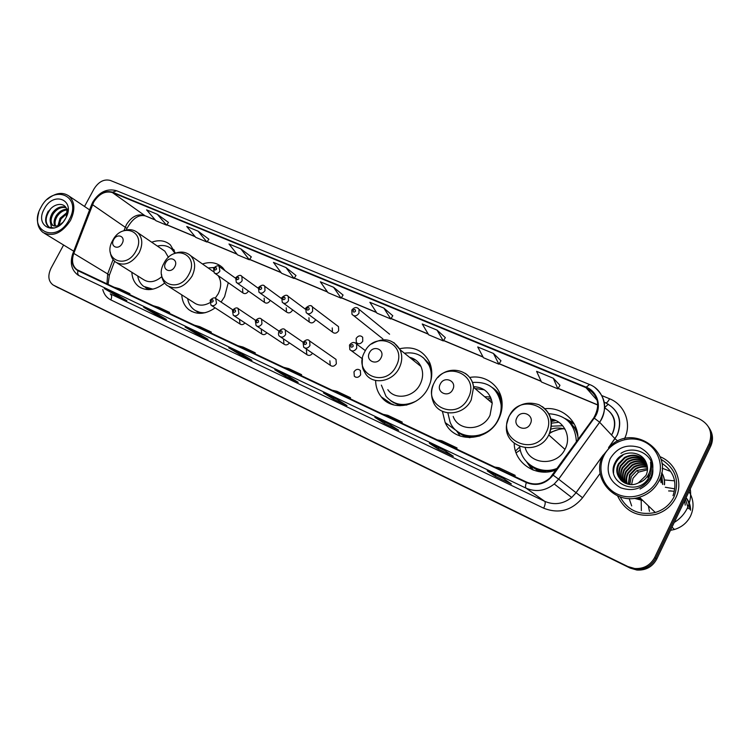 <?xml version="1.0" encoding="UTF-8"?>
<svg xmlns="http://www.w3.org/2000/svg" width="750" height="750" viewBox="0 0 750 750"><rect width="100%" height="100%" fill="white"/><g stroke="black" fill="none" stroke-linecap="round" stroke-linejoin="round"><path stroke-width="1.12" d="M514.209 443.353C514.331 463.463 536.822 478.097 556.341 469.819M530.372 465.478L533.109 470.034M442.397 411.328L445.172 422.559C454.022 443.691 488.362 441.956 498.694 419.1C501.188 414.019 502.331 408.75 502.106 403.303C501.666 386.559 485.803 374.269 469.706 377.484M375.628 381.047C375.834 387.094 377.719 392.372 381.253 396.853C392.259 411.834 419.344 406.856 428.297 387.666C432.384 379.125 432.872 370.828 429.769 362.784C423.581 350.475 413.512 345.797 399.572 348.75M181.762 294.853C182.175 301.275 184.594 306.253 189.019 309.797C196.856 315.084 205.575 314.438 215.166 307.856M221.091 302.062L224.597 296.691L228.262 282.684M131.85 272.297C132.216 278.569 134.559 283.35 138.881 286.641C146.747 291.553 155.334 290.353 164.653 283.05M382.809 398.606L383.512 398.409M239.541 319.613L240.009 324.019C241.669 325.116 243.309 324.75 244.941 322.931M261.253 329.522L261.722 333.956C263.484 335.147 265.209 334.762 266.887 332.794M283.528 339.684L283.988 344.147C285.872 345.45 287.681 345.028 289.416 342.891M306.394 350.109L306.825 354.591C308.85 356.025 310.753 355.575 312.553 353.241M329.869 360.825L330.262 365.297C332.475 366.909 334.5 366.403 336.337 363.778L336.009 359.381L334.828 358.556M353.991 371.831L354.319 376.256C356.588 378.047 358.697 377.578 360.628 374.859L360.375 370.519C358.097 368.625 355.978 369.066 353.991 371.831M264.122 298.144L264.422 302.344C266.447 303.759 268.322 303.225 270.056 300.741L270.234 300.338M286.238 307.809L286.519 312.019C288.591 313.538 290.531 313.031 292.331 310.472L292.594 309.853M308.934 317.738L309.188 321.928C311.316 323.588 313.312 323.1 315.188 320.466L315.534 319.584M332.241 327.919L332.438 332.081C334.622 333.9 336.694 333.45 338.653 330.731L338.512 326.644L337.181 325.641M242.55 288.712L242.878 292.903C244.838 294.216 246.666 293.663 248.344 291.244L248.447 291.028M356.166 338.381L356.297 342.478C358.528 344.484 360.684 344.081 362.756 341.259L362.681 337.256C360.459 335.147 358.284 335.522 356.166 338.381M537.825 471.431L535.772 469.125M573.619 426.628L576.206 428.363M561.759 428.353L549.834 432.581M225.075 270.712L222.675 267.694C217.209 262.613 210.478 261.375 202.481 263.981M577.931 439.866C579.028 421.772 562.575 406.659 544.913 408.712M175.294 253.209L170.363 244.866C165.253 240.506 159.028 239.616 151.706 242.213M574.2 423.9L569.269 421.791M555.881 420.572L551.241 421.519M55.847 286.5L630.188 568.097L636.872 570.037C645.825 570.544 652.444 566.887 656.719 559.097L710.7 446.241C713.456 439.959 713.006 433.969 709.35 428.259M55.462 286.294L629.072 567.337L635.784 569.278C644.766 569.784 651.403 566.119 655.697 558.291L709.894 445.012C712.669 438.712 712.209 432.694 708.544 426.966C712.209 432.694 712.669 438.712 709.894 445.012L655.697 558.291C651.403 566.119 644.766 569.784 635.784 569.278L629.072 567.337L53.447 285.169M617.587 495.881C625.087 511.491 637.716 517.678 655.481 514.462C664.772 511.725 671.569 506.109 675.872 497.616C683.503 482.512 675.741 462.928 660.141 456.75C675.741 462.928 683.503 482.512 675.872 497.616C671.569 506.109 664.772 511.725 655.481 514.462C637.716 517.678 625.087 511.491 617.587 495.881M93.666 202.144C98.953 193.837 105.197 190.641 112.378 192.553L585.984 387.666C598.256 394.734 600.862 404.784 593.812 417.816L550.087 477.872C542.869 484.153 535.041 485.559 526.603 482.1L76.978 269.691C72.441 266.072 71.381 260.644 73.8 253.406L93.666 202.144M93.394 202.022L73.5 253.341C70.856 261.534 72.337 267.328 77.944 270.712L526.369 482.578C536.728 486.544 545.653 484.069 553.134 475.144L594.244 418.097C602.269 407.55 598.003 391.631 586.219 387.197L112.575 192.197C105.206 190.237 98.812 193.519 93.394 202.022M500.953 360.778L493.444 353.456L477.731 346.959L483.431 357.712L498.919 364.191L500.972 360.741M445.322 337.622L437.062 330.122L422.25 323.991L428.681 334.809L443.297 340.922L445.341 337.594M392.784 315.759L383.869 308.1L369.881 302.306L376.95 313.163L390.778 318.947L392.803 315.731M168.469 222.413L157.341 214.312L146.588 209.859L155.887 220.678L166.556 225.15L168.488 222.384M295.978 275.475L286.003 267.581L273.459 262.387L281.597 273.272L294.009 278.466L295.997 275.447M343.078 295.069L333.591 287.278L320.353 281.803L327.994 292.688L341.081 298.163L343.097 295.041M63.6 245.016L51.037 268.181C47.587 275.634 48.272 281.231 53.062 284.962L627.947 566.569L634.678 568.519C643.697 569.016 650.363 565.341 654.666 557.484L709.087 443.775C713.034 432.628 709.669 424.275 698.991 418.716L110.344 180.45C104.091 178.837 98.672 181.641 94.059 188.859L84.516 206.456M389.391 424.247L398.644 430.219L384.262 423.366L374.831 417.319L389.391 424.247M444.797 450.619L453.328 456.291L438.094 449.034L429.356 443.269L444.797 450.619M503.644 478.631L511.359 483.966L495.178 476.25L487.238 470.822L503.644 478.631M241.05 353.653L251.944 360.272L239.756 354.459L228.741 347.794L241.05 353.653M196.791 332.578L208.088 339.366L196.519 333.844L185.109 327.028L196.791 332.578M154.781 312.591L166.434 319.509L155.438 314.259L143.7 307.312L154.781 312.591M114.872 293.588L126.834 300.619L116.363 295.631L104.325 288.572L114.872 293.588M337.134 399.375L347.006 405.6L333.422 399.122L323.391 392.841L337.134 399.375M287.766 375.881L298.181 382.322L285.328 376.191L274.772 369.694L287.766 375.881M553.294 378.234L536.606 371.334L541.462 381.994L557.897 388.866L559.969 385.294L553.294 378.234L557.897 388.866M240.881 248.897L228.984 243.975L237.562 254.85L249.347 259.781L251.316 256.856L240.881 248.897L249.347 259.781M198.056 231.169L186.75 226.491L195.712 237.347L206.916 242.034L208.875 239.184L198.056 231.169L206.916 242.034M285.328 376.191L285.928 375.019M333.422 399.122L334.041 397.922M116.363 295.631L116.831 294.75M155.438 314.259L155.963 313.284M196.519 333.844L197.091 332.766M239.756 354.459L240.347 353.325M495.178 476.25L495.834 474.928M438.094 449.034L438.741 447.75M384.262 423.366L384.9 422.119M333.591 287.278L341.081 298.163M286.003 267.581L294.009 278.466M157.341 214.312L166.556 225.15M383.869 308.1L390.778 318.947M437.062 330.122L443.297 340.922M493.444 353.456L498.919 364.191M296.353 373.387L301.603 374.662L288.712 368.588L283.416 367.275M301.603 374.662L301.191 375.666M249.834 351.422L255.272 352.819L243.056 347.062L237.581 345.628M255.272 352.819L254.878 353.794M205.734 330.591L211.322 332.1L199.734 326.634L194.1 325.097M211.322 332.1L210.947 333.056M163.856 310.819L169.594 312.422L158.569 307.228L152.803 305.606M169.594 312.422L169.228 313.359M124.05 292.031L129.909 293.709L119.419 288.769L113.541 287.062M129.909 293.709L129.553 294.619M345.497 396.591L350.522 397.725L336.909 391.312L331.828 390.131M350.522 397.725L350.1 398.766M397.491 421.134L402.253 422.119L387.853 415.331L383.016 414.3M402.253 422.119L401.822 423.178M452.578 447.15L457.05 447.956L441.788 440.756L437.231 439.903M457.05 447.956L456.6 449.044M511.059 474.759L515.194 475.369L498.984 467.728L494.756 467.062M515.194 475.369L514.725 476.494M69.159 219.806C82.903 195.694 53.119 183.262 40.969 207.356C27.141 230.784 56.447 244.453 69.159 219.806M38.737 212.634C36.225 221.503 37.659 228.122 43.041 232.5C52.866 237.178 61.997 233.175 70.444 220.5C75.384 210.141 74.934 202.012 69.084 196.116C62.7 191.681 55.491 192.731 47.447 199.266M63.384 221.728L65.419 218.766M57.994 225.609L60.084 218.25L67.219 212.363M58.959 225.188L61.059 218.869L67.172 213.403M54.938 226.097C53.456 223.191 53.878 219.75 56.184 215.756C59.016 211.631 62.522 209.456 66.694 209.241M55.622 226.106C54.516 223.228 55.031 219.994 57.159 216.384C59.747 212.578 62.991 210.412 66.891 209.906M52.978 225.553L52.312 225.141C54.544 226.603 57.141 226.397 60.084 224.512L62.878 222.328M52.312 225.141C49.416 222.413 49.388 218.447 52.237 213.244C56.138 207.834 60.628 205.847 65.709 207.263M53.156 225.638C50.409 222.872 50.428 218.953 53.231 213.881C56.831 208.809 61.078 206.728 65.953 207.647M66.3 217.069L66.966 210.234C65.438 201.759 53.7 202.969 48.844 211.266M44.325 208.837C33.844 226.659 56.109 236.916 65.691 218.269C76.125 200.053 53.587 190.519 44.325 208.837M66.506 216.609L67.828 208.819L66.422 216.816M54.328 228.056L49.172 227.203C44.794 222.741 45.188 216.759 50.353 209.25M51.619 228.094L50.166 221.175M48.666 226.894C44.728 223.228 44.634 217.931 48.366 211.013M122.166 243.469C126.131 236.531 117.178 232.641 113.644 239.709C109.669 246.591 118.584 250.584 122.166 243.469M168.45 257.4L164.85 251.184L162.703 249.713M174.994 253.322L171.806 249.131C167.869 245.747 163.069 244.734 157.397 246.094M175.031 252.338L170.925 248.4M145.181 287.362L150.45 289.556M137.709 275.963C138.459 280.472 140.466 283.959 143.709 286.416L152.944 289.163M117.206 263.109L143.466 279.572C149.128 283.163 155.25 282.178 161.822 276.619M174.75 266.709C178.828 259.528 169.266 255.366 165.656 262.688C161.569 269.803 171.084 274.078 174.75 266.709M215.222 298.191L218.194 293.831C221.512 286.931 221.494 280.847 218.138 275.597M214.022 267.497L208.172 267.975M195.572 310.669L202.219 313.247M187.641 298.612C188.447 303.216 190.491 306.844 193.8 309.488C197.062 311.972 200.934 313.041 205.397 312.666M169.088 286.762L193.837 302.569C198.422 305.916 203.719 305.981 209.719 302.784M381.019 357.844C385.491 349.697 373.359 344.419 369.469 352.744C364.978 360.806 377.062 366.225 381.019 357.844M387.834 389.691C395.044 400.528 414.037 397.387 420.244 384.066C423.159 377.953 423.384 372.075 420.928 366.422C418.547 361.584 414.759 358.556 409.566 357.319M430.519 382.05C431.841 376.312 431.456 370.922 429.347 365.897C424.237 355.809 415.931 351.581 404.438 353.212M431.775 372.084L430.162 366.562L423.609 358.003M415.491 359.897L411.609 358.959M391.097 401.016C395.672 404.278 400.931 405.609 406.875 405.009M381.366 385.116L385.988 396.319C394.059 405.253 404.1 406.847 416.119 401.091M446.222 424.537L447.572 424.303M393.441 404.859L392.812 404.109M452.756 389.541C457.369 381.056 444.272 375.366 440.297 384.037C435.666 392.428 448.706 398.278 452.756 389.541M453.188 416.438C458.466 431.794 482.812 431.25 490.031 415.228L492.244 403.181C490.256 392.728 484.003 387.216 473.494 386.653M447.872 412.941L450.122 422.241C457.734 441.525 488.812 440.259 498.103 419.672C500.419 414.947 501.422 410.062 501.103 405.019C498.263 388.884 488.709 381.375 472.462 382.481M501.863 408.825L501.834 405.647C501.234 398.616 498.412 392.887 493.35 388.463M490.509 397.013L484.612 396.713M484.35 389.812L474.938 388.5M491.006 398.166L487.312 399M491.531 399.684L489.122 400.538M515.494 451.012L519.759 446.906M458.212 431.953C464.578 436.566 471.834 437.878 479.962 435.891M516.094 452.794L520.322 450.038M460.312 436.144L456.253 430.444M530.353 423.825C535.097 414.975 520.922 408.806 516.853 417.863C512.081 426.619 526.209 432.956 530.353 423.825M525.234 447.863C529.866 465.103 556.875 466.425 564.947 449.372L565.228 448.819C571.669 436.537 563.897 420.853 550.772 418.959M576.403 441.975C575.381 424.387 566.166 414.975 548.756 413.728M565.069 429.197C560.381 427.641 555.647 427.65 550.847 429.216M563.597 428.756C558.506 429.066 553.8 430.641 549.478 433.463M576.487 429.197L573.994 427.181M558.872 422.278L551.372 423.169M536.362 469.425L538.697 471.609M530.184 465.038C538.022 470.944 546.872 472.35 556.725 469.284M519.722 446.541C521.006 463.819 540.75 475.5 557.503 468.206M529.884 465.038L533.344 470.119M532.059 469.603L526.584 461.803M562.688 425.738L551.306 426.216M574.322 424.116L568.772 421.359M554.119 419.841L551.081 420.431M565.097 418.528L573.638 422.916M647.484 469.791L638.522 472.116L633.019 478.219L631.584 484.538M657.647 479.719C664.688 465.366 657.675 447.272 643.153 441.253C628.716 435.009 610.453 441.938 603.759 455.925C596.859 469.809 603.103 487.706 617.503 494.203C631.8 500.906 650.831 494.175 657.647 479.719M659.203 480.581C674.072 452.625 635.438 424.341 612 444.525L602.859 455.691C590.794 477.647 614.456 505.547 639.394 497.25C648.394 494.428 654.994 488.869 659.203 480.581M620.119 496.875C627.675 510.487 639.403 515.7 655.303 512.484C663.825 509.859 670.069 504.628 674.034 496.8C679.894 480.741 675.553 468.234 661.013 459.272M674.25 522.441C680.081 518.859 684.469 514.041 687.422 507.984C690.272 501.881 691.228 495.534 690.272 488.944M670.481 530.325L674.466 529.481C681.844 527.175 687.234 522.638 690.637 515.869C694.303 507.497 693.75 499.416 688.987 491.634M673.931 480.778L664.416 479.953M669.675 471.084L662.184 468.216M629.822 484.453L631.294 476.494L636.984 470.512L647.503 468.506M628.303 484.219L629.541 474.741L635.259 468.712C639.103 466.537 643.144 465.975 647.391 467.016M628.669 484.294L629.981 475.181L635.7 469.163C639.347 467.081 643.256 466.481 647.428 467.381M626.906 483.863C625.725 480.066 626.006 476.428 627.759 472.959L633.525 466.894C637.856 464.447 642.394 464.025 647.137 465.628M627.244 483.956C626.194 480.262 626.512 476.747 628.209 473.4L633.956 467.353C638.166 464.972 642.581 464.513 647.212 465.966M625.603 483.384C623.859 479.231 623.981 475.153 625.959 471.15L631.753 465.056C636.591 462.347 641.597 462.103 646.781 464.316M625.922 483.516C624.319 479.447 624.487 475.472 626.419 471.6L632.203 465.516C636.9 462.872 641.794 462.581 646.875 464.634M624.384 482.812C622.022 478.378 621.938 473.888 624.141 469.322L629.972 463.191C635.316 460.228 640.763 460.191 646.312 463.087M624.684 482.962C622.481 478.594 622.453 474.206 624.6 469.781L630.422 463.659C635.634 460.753 640.969 460.669 646.434 463.387M623.25 482.137C620.203 477.506 619.884 472.622 622.294 467.475L628.162 461.306C634.087 458.072 639.975 458.297 645.825 461.972M623.531 482.316C620.653 477.731 620.4 472.941 622.762 467.944L628.622 461.784C634.387 458.616 640.163 458.766 645.947 462.234M622.191 481.378C618.413 476.597 617.822 471.347 620.428 465.609L626.334 459.403C632.934 455.887 639.272 456.431 645.347 461.034M622.444 481.575C618.853 476.831 618.337 471.666 620.897 466.078L626.794 459.881C633.206 456.441 639.431 456.891 645.459 461.25M638.428 482.878L646.003 475.444C647.944 471.188 648 466.959 646.163 462.759C641.447 449.925 621.413 449.934 615.562 461.737C603.581 481.969 637.875 498.291 648.881 477.394L649.416 476.353C651.572 471.731 651.956 467.006 650.55 462.197C651.244 467.137 650.278 471.703 647.672 475.884C645.431 479.353 642.347 481.678 638.428 482.878L637.556 483.281C625.388 489.113 611.859 475.153 618.544 463.716L624.478 457.462C632.025 453.628 638.888 454.65 645.056 460.547M621.441 480.741C617.072 475.884 616.266 470.372 619.012 464.184L624.947 457.95C632.203 454.2 638.906 455.081 645.075 460.575M649.284 472.8L647.991 477.544M610.125 458.738C605.541 471.262 609.028 480.938 620.616 487.781C633.581 492.094 643.706 488.428 650.981 476.775C655.509 463.95 651.872 454.228 640.059 447.628C627.159 443.616 617.184 447.319 610.125 458.738M648.328 505.809L649.481 511.359M688.331 508.584L685.444 499.031M673.781 491.222L668.634 490.894M685.237 505.153L684.656 500.681M674.212 488.747L665.316 487.266M641.203 500.437L641.344 510.6M629.166 498.534L631.678 505.922M690.562 510.253C690.628 505.538 689.138 501.347 686.091 497.691M670.997 490.866L668.738 491.006M689.55 509.128C689.634 504.975 688.462 501.197 686.044 497.775M620.934 453.356C630.666 446.794 645.384 450.516 650.756 460.575C655.65 473.128 652.069 482.616 640.012 489.037M613.575 472.987C613.359 465.591 616.434 459.703 622.809 455.316M659.766 479.344L659.541 480.947M661.097 475.547L661.153 482.719M641.119 498.909L635.897 498.066M661.566 473.644L662.756 484.462M642.834 500.55L634.266 498.309M661.744 472.725C663.984 476.353 664.913 480.366 664.528 484.763M613.331 470.409C613.866 464.016 616.941 458.906 622.575 455.072M659.447 480.066L659.334 480.731M661.003 475.894L660.956 482.503M640.903 498.703L636.197 498.009M661.528 473.822L662.55 484.247M642.619 500.344L634.406 498.291M661.725 472.8C663.844 476.372 664.706 480.291 664.341 484.547M58.388 287.916L53.597 285.253M710.7 446.241L709.087 443.775M656.719 559.097L654.666 557.484M630.188 568.097L627.947 566.569M611.494 434.972L612.638 432.919C616.725 422.222 614.081 413.869 604.706 407.859M112.378 192.553L144.628 215.466C137.597 213.534 131.55 216.562 126.469 224.55L123.984 230.634M601.95 395.634L609.572 398.775C608.053 401.691 606.75 403.059 605.662 402.872L604.05 402.122M609.572 398.775C624.712 404.606 632.053 423.6 624.525 438.647M594.244 418.097L599.625 422.25L614.963 438.694L617.241 434.897C622.5 420.487 618.553 409.753 605.409 402.684M72.909 253.359L91.397 205.191L92.194 204.619M526.369 482.578C525.356 485.494 525.262 487.359 526.097 488.175L79.219 275.738C77.775 274.734 77.353 273.056 77.944 270.712M553.134 475.144L558.656 479.184L554.241 483.994C545.372 490.95 535.988 492.337 526.097 488.175L544.725 501.328C554.231 505.359 563.222 504.075 571.697 497.475L575.906 492.891L603.169 455.062M78.909 275.587L77.869 274.978C71.475 270.056 69.769 262.987 72.75 253.772L73.5 253.341M594.891 387.525C605.981 397.275 607.575 408.853 599.663 422.288L558.656 479.184L582.581 497.747C571.725 510.619 558.759 514.106 543.684 508.191L110.812 299.887C106.734 297.834 104.044 294.375 102.741 289.5M586.219 387.197L589.547 384.506L116.653 190.753L112.575 192.197M587.897 389.831L591.928 391.5M600.15 473.372L582.581 497.747M608.55 447.6L614.963 438.694L617.775 440.991M596.841 399.131L595.688 398.644M110.812 299.887C112.05 297.15 111.853 295.144 110.231 293.85L544.725 501.328C545.606 502.416 545.259 504.703 543.684 508.191M585.984 387.666L597.225 400.387M597.881 404.934L558.197 388.35M541.106 381.197L499.219 363.694M483.009 356.916L443.597 340.444M428.203 334.003L391.069 318.478M376.425 312.366L341.372 297.712M327.431 291.881L294.3 278.025M280.997 272.466L249.628 259.359M236.925 254.044L207.197 241.622M195.047 236.541L166.838 224.747M155.194 219.881L145.416 215.906C138.778 214.219 132.619 218.4 126.956 228.45L92.494 204.675M73.8 253.406L107.672 273.938L106.959 283.959M113.081 259.575L107.672 273.938L109.341 275.259L108.066 284.475M109.088 275.925L114.609 261.262M126.647 229.275L126.394 229.959M608.316 404.175L604.716 407.494M136.003 250.941C146.822 231.834 122.156 221.372 112.613 240.591C101.737 259.266 126.103 270.506 136.003 250.941M110.287 252.169C110.775 256.434 112.566 259.753 115.659 262.134C124.172 266.559 131.991 263.438 139.134 252.778C143.053 244.462 142.603 237.778 137.803 232.725L136.237 231.572M174.356 250.538L171.188 248.606M145.612 287.653L148.519 289.659M188.878 274.35C199.978 254.569 173.663 243.403 163.922 263.297C152.747 282.619 178.753 294.619 188.878 274.35M161.541 274.416C161.888 279.056 163.706 282.722 166.978 285.413C176.1 290.484 184.444 287.419 192.009 276.197C195.891 267.919 195.45 261.084 190.669 255.712L188.634 254.137M195.778 310.809L199.659 313.369M396.178 366.122C408.328 343.669 375.009 329.541 364.556 352.125C352.256 373.959 385.219 389.166 396.178 366.122M362.456 358.519C361.95 364.041 362.297 367.884 363.497 370.059L365.719 374.034C373.087 385.228 392.728 381.844 399.225 367.987C402.272 361.631 402.544 355.528 400.041 349.697L393.891 342.581M430.641 365.25L422.953 357.459M390.384 400.528L399.984 405.787M468.234 398.016C480.741 374.644 444.797 359.391 434.128 382.922C421.444 405.628 457.013 422.044 468.234 398.016M433.256 384.862C431.062 390.506 431.006 396.009 433.078 401.372C438.45 417.281 463.659 416.569 471.225 399.881L473.588 387.356C472.828 381.281 470.034 376.603 465.216 373.341M501.516 398.672C499.547 393.975 496.472 390.272 492.3 387.553M457.087 431.128C460.641 434.606 464.925 436.8 469.95 437.709M546.15 432.516C559.022 408.122 520.134 391.622 509.241 416.175C496.163 439.828 534.656 457.594 546.15 432.516M508.922 416.559L506.728 423.975C502.238 447.516 538.069 457.444 548.775 434.944L549.066 434.372C553.65 423 551.409 413.747 542.344 406.613M577.894 436.659C576.394 429.759 572.841 424.275 567.244 420.188M528.525 463.697C533.306 468.656 539.241 471.441 546.328 472.05M673.022 495.694C677.531 482.072 673.819 471.272 661.884 463.294M219.084 266.4L219.872 271.106C218.119 273.628 216.244 274.219 214.238 272.869L213.562 268.228M214.519 268.406C214.369 270.225 215.025 270.516 216.497 269.259C216.647 267.441 215.981 267.159 214.519 268.406M241.303 275.953L241.894 276.431L242.128 280.734C240.319 283.322 238.387 283.894 236.325 282.45L235.688 277.809M236.7 277.997C236.559 279.844 237.234 280.134 238.734 278.878C238.875 277.031 238.191 276.731 236.7 277.997M264.122 285.759L264.788 286.322L264.994 290.625C263.119 293.287 261.122 293.841 258.994 292.275L258.422 287.653M259.481 287.85C259.35 289.725 260.044 290.025 261.572 288.75C261.694 286.866 261 286.566 259.481 287.85M287.569 295.847L288.319 296.503L288.488 300.787C286.528 303.534 284.456 304.05 282.281 302.353L281.766 297.759M282.891 297.966C282.769 299.878 283.481 300.188 285.038 298.894C285.15 296.981 284.438 296.672 282.891 297.966M311.663 306.206L312.516 306.984L312.628 311.231C310.575 314.072 308.438 314.559 306.197 312.684L305.766 308.147M306.947 308.363C306.834 310.303 307.575 310.622 309.15 309.319C309.253 307.378 308.522 307.059 306.947 308.363M357.947 308.166L359.044 309.337L358.959 313.247C356.606 316.341 354.291 316.697 352.003 314.334L351.825 310.134M353.128 310.331C353.044 312.309 353.812 312.638 355.444 311.306C355.519 309.319 354.75 308.991 353.128 310.331M215.653 298.416L216.506 303.272C214.847 305.719 213 306.337 210.984 305.138L210.159 300.291M213.103 301.434C213.253 299.587 212.587 299.288 211.106 300.534C210.956 302.391 211.622 302.691 213.103 301.434M238.031 308.484L238.922 313.416C237.216 315.928 235.322 316.537 233.241 315.244L232.444 310.387M235.491 311.569C235.641 309.684 234.956 309.384 233.447 310.65C233.306 312.525 233.981 312.834 235.491 311.569M261.009 318.834L261.581 319.275L261.956 323.85C260.184 326.428 258.234 327.019 256.088 325.622L255.338 320.756M258.497 321.984C258.628 320.072 257.925 319.753 256.397 321.028C256.266 322.941 256.959 323.259 258.497 321.984M284.625 329.456L285.281 329.981L285.628 334.566C283.791 337.219 281.766 337.791 279.562 336.272C278.438 335.587 278.203 333.975 278.869 331.416M282.141 332.681C282.262 330.731 281.541 330.413 279.975 331.706C279.853 333.647 280.575 333.975 282.141 332.681M308.906 340.387L309.666 341.016L309.966 345.581C308.034 348.328 305.944 348.863 303.675 347.203L303.047 342.366M306.441 343.678C306.553 341.7 305.812 341.363 304.228 342.675C304.116 344.653 304.856 344.991 306.441 343.678M355.566 343.078L356.616 344.091L356.681 348.337C354.469 351.337 352.191 351.759 349.838 349.603L349.5 345.084M353.128 346.406C353.212 344.381 352.434 344.034 350.803 345.375C350.709 347.391 351.488 347.738 353.128 346.406M456.375 430.678L445.172 422.559M392.512 404.578L381.253 396.853M191.756 311.512L189.019 309.797M140.897 287.878L138.881 286.641M211.575 305.522L240.009 324.019M233.925 315.694L261.722 333.956M256.894 326.156L283.988 344.147M280.5 336.909L306.825 354.591M304.8 347.972L330.262 365.297M355.641 377.166L354.319 376.256M237.141 283.022L264.422 302.344M259.941 292.95L286.519 312.019M283.378 303.15L309.188 321.928M307.481 313.631L332.438 332.081M214.941 273.366L242.878 292.903M357.778 343.584L356.297 342.478M636.872 570.037L634.678 568.519M604.697 407.963C614.456 413.944 617.137 422.297 612.741 433.031L611.55 435.038M604.069 402.216L605.662 402.872C618.834 409.978 622.716 420.675 617.306 434.962L608.738 447.413M92.775 202.116L91.584 204.684M603.056 455.287L575.934 492.919L571.697 497.475L554.241 483.994L558.619 479.156L599.625 422.25C609.225 409.294 603.834 389.85 589.547 384.506M92.897 201.9C99.3 191.841 107.222 188.128 116.653 190.753M596.878 399.225L595.809 398.784M76.978 269.691L77.878 270.216M597.881 405.075L558.131 388.463M541.181 381.375L499.153 363.797M483.094 357.084L443.531 340.547M428.306 334.181L391.003 318.581M376.537 312.534L341.316 297.806M327.553 292.05L294.234 278.128M281.128 272.644L249.572 259.453M237.066 254.222L207.141 241.706M195.188 236.709L166.772 224.831M155.344 220.05L145.416 215.906M287.822 375.919L274.894 369.769M241.116 353.691L228.872 347.859M196.856 332.625L185.25 327.103M154.856 312.628L143.841 307.387M114.938 293.634L104.466 288.647M337.191 399.413L323.512 392.906M389.438 424.284L374.944 417.384M444.844 450.656L429.459 443.334M503.691 478.659L487.331 470.878M89.597 209.869L69.084 196.116M73.734 251.194L44.334 233.287M164.85 251.184L137.803 232.725C133.669 229.425 128.859 228.806 123.366 230.869M172.875 249.872L171.806 249.131M171.178 248.597L173.991 249.741M213.375 271.613L190.669 255.712C186.047 251.747 180.609 251.044 174.356 253.594M420.928 366.422L400.041 349.697C393.009 338.859 383.522 336.956 371.597 343.997M430.162 366.562L429.347 365.897M492.244 403.181L473.588 387.356C472.219 370.238 449.381 364.2 437.991 377.456M501.834 405.647L501.103 405.019M509.128 416.147C516.469 404.531 526.416 400.725 538.969 404.728C550.397 411.347 553.762 421.219 549.066 434.363L548.775 434.944L564.947 449.372M630.422 463.659L629.972 463.191M628.622 461.784L628.162 461.306M626.794 459.881L626.334 459.403M624.947 457.95L624.478 457.462M638.522 472.116L636.984 470.512M674.466 529.481L672.009 527.119M655.303 512.484L639.394 497.25M235.528 278.175L219.609 266.812C218.456 265.134 216.469 265.566 213.628 268.097M258.188 288.206L241.894 276.431C240.722 274.669 238.678 275.081 235.762 277.669M281.466 298.547L264.788 286.322C263.541 284.456 261.45 284.85 258.497 287.503M305.4 309.206L288.319 296.503C287.072 294.525 284.916 294.891 281.85 297.6M338.512 326.644L312.516 306.984C311.278 304.866 309.056 305.194 305.85 307.978M382.894 338.906L353.794 315.759M389.597 334.219L359.044 309.337C356.944 306.778 354.572 306.975 351.928 309.928M232.781 309.825L216.103 298.744C214.791 297.188 212.822 297.666 210.216 300.188M255.591 320.316L238.528 308.859C237.122 307.238 235.116 307.706 232.5 310.275M279.028 331.116L261.581 319.275C260.147 317.559 258.094 318.009 255.403 320.644M336.009 359.381L309.666 341.016C308.203 339.066 306.019 339.469 303.113 342.244L285.281 329.981C283.828 328.163 281.709 328.594 278.925 331.294M365.381 350.653L356.616 344.091C354.384 341.728 352.041 342.009 349.584 344.925M362.4 358.791L351.525 350.841"/></g></svg>
